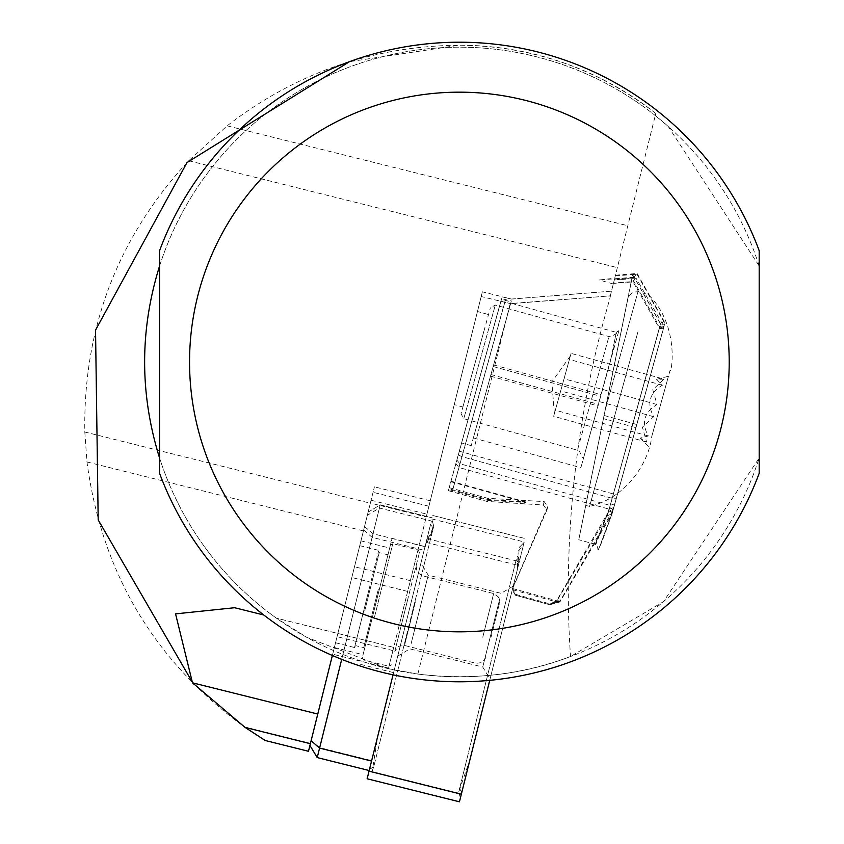 <?xml version="1.0" encoding="UTF-8"?>
<svg xmlns="http://www.w3.org/2000/svg" width="844" height="844" viewBox="0 0 844 844"><rect width="100%" height="100%" fill="white"/><g stroke="black" fill="none" stroke-linecap="round" stroke-linejoin="round"><path stroke-width="0.63" stroke-dasharray="4.22 3.17" d="M419.299 569.584L397.714 656.136L419.299 569.584M411.123 643.677L428.203 575.154L411.123 643.677M430.546 524.472L368.1 774.908L430.546 524.472M377.774 736.116L425.45 544.897L377.774 736.116L372.352 770.509L373.681 767.048L433.742 526.128L373.713 766.922L372.352 770.509L368.1 774.908M491.662 672.605L513.236 586.063L491.662 672.605M499.838 598.512L482.747 667.034L499.838 598.512M516.222 559.572L458.735 792.041L516.222 559.572L518.881 563.433L524.124 542.397L460.413 797.918L518.881 563.433M393.051 674.841L367.14 778.78M489.731 680.359L459.452 801.8M517.055 570.755L470.087 759.136L517.055 570.755L518.184 553.569M519.081 549.971L517.762 567.917M460.413 797.918L458.725 792.02L470.087 759.136M432.708 528.439L425.45 544.897M431.811 532.036L424.743 547.735M367.319 515.325L309.938 745.474L368.111 512.139L367.319 515.325L379.431 508.046L380.222 504.87L317.217 757.585M341.704 659.364L379.431 508.046L431.411 521.001L369.187 770.54L431.411 521.001M395.815 663.764L425.038 546.553L395.815 663.764M362.846 655.535L392.07 538.335L362.846 655.535M372.816 615.54L390.371 545.129L372.816 615.54M401.913 622.798L419.468 552.377L401.913 622.798M408.127 597.869L394.802 651.283L408.127 597.869M491.008 637.22L499.479 603.228L491.008 637.22M637.969 331.745L589.555 506.442L637.969 331.745M604.863 411.239L628.031 297.658L604.863 411.239L637.969 291.718L632.399 292.203L628.031 297.658M664.049 379.167L656.6 379.325L662.382 385.233C649.5 392.914 646.588 403.39 653.667 416.683L642.4 427.222L646.62 442.056L640.301 438.078L648.298 435.989C641.197 422.77 644.109 412.283 657.012 404.54L652.792 389.706L664.049 379.167L571.082 353.383L553.653 416.271L571.082 353.383M652.328 434.438L668.459 376.255L652.328 434.438M511.348 299.04L505.946 297.753L453.017 488.687L487.684 498.298L544.169 501.6L547.788 506.611L512.677 587.962L515.42 595.21L512.15 589.808L512.392 589.101L546.965 509.924L543.314 505.018L486.914 501.42L452.236 491.799L504.839 302.226L510.219 303.566L481.196 296.529L482.367 291.813L511.348 299.04L611.489 291.148L613.282 283.974L611.489 291.148M510.747 303.112L473.357 437.93L510.747 303.112L616.257 332.357L611.351 356.917L580.862 467.734L596.244 412.21L583.025 459.917L583.257 458.608L579.163 450.896L577.433 450.19L608.946 336.556L577.433 450.19L463.789 418.677L495.312 305.043L463.789 418.677L461.014 413.76L490.385 307.828L461.014 413.76M595.832 413.845L618.757 331.101L618.272 332.346L610.792 336.84L608.946 336.556L495.312 305.043L490.385 307.828M511.158 301.677L471.226 445.621L511.348 300.918M471.226 445.632L461.594 442.952L501.41 299.42L510.683 301.719M484.013 330.785L462.881 407.019L484.013 330.785M473.389 327.841L458.313 388.282L477.461 311.499L488.518 314.569M613.282 283.974L599.24 279.997L614.727 278.161L655.799 113.434A316.806 316.806 0 0 0 459.379 45.196C372.932 46.072 295.516 72.953 227.131 125.84L188.718 160.75C117.822 237.28 83.187 327.704 84.811 432.012L370.337 503.203L374.419 486.851L332.367 655.493M655.799 113.434L655.26 115.565A314.801 314.801 0 0 0 208.014 172.482A314.801 314.801 0 0 0 276.357 618.135L393.715 647.39L388.546 668.121L430.271 500.777L374.419 486.851M430.271 500.777L426.231 516.982L370.379 503.056M370.337 503.203L308.482 751.287M368.111 512.139L380.222 504.86L432.202 517.826L380.222 504.86L368.111 512.139M511.337 299.103L611.489 291.159M501.41 299.42L500.967 301.202L504.839 302.226M505.946 297.753L502.053 296.845L501.61 298.628L510.873 300.949M481.196 296.529L388.409 668.691L393.715 647.39L276.357 618.135L306.805 637.357L388.409 668.691L417.854 674.05C472.007 680.633 522.89 674.799 570.523 656.526C556.629 451.74 612.206 296.107 610.317 295.875L510.219 303.566M759.189 429.058L759.189 473.284A319.802 319.802 0 0 1 159.569 473.284L159.569 457.986A314.801 314.801 0 0 0 759.189 457.986L663.479 601.677L570.523 656.526M759.189 266.008A314.801 314.801 0 0 0 159.569 266.008L159.569 250.71A319.802 319.802 0 0 1 759.189 250.71L759.189 266.008L668.195 126.421L655.26 115.565M371.075 500.239L426.927 514.165L482.367 291.813M417.854 674.05L510.177 303.756L610.317 295.875M84.811 432.012L86.974 461.963C101.691 572.665 154.125 660.957 244.285 726.853L310.465 743.353M655.809 113.455C597.985 68.691 532.511 45.935 459.379 45.196L349.522 61.665M615.297 275.914L632.81 274.532L578.784 539.749L632.029 277.676L631.217 281.696L613.514 283.088L614.727 278.161M613.514 283.088L614.516 279.047L613.419 283.415L633.063 281.875L659.386 328.305L607.364 515.853L556.344 601.856L549.834 604.758L559.91 601.941L611.984 514.165L663.574 328.094A3.998 3.998 -166 0 0 663.173 325.162L659.713 327.071L631.956 278.024M610.349 295.748L613.419 283.415M388.546 668.121L332.694 654.195M407.663 591.433L351.811 577.507M426.231 516.982L426.927 514.165M458.313 388.282L454.241 404.624L462.881 407.019M615.466 275.207L637.125 273.498L636.967 274.152L632.81 274.532L631.217 281.696M637.125 273.498L664.133 321.321L664.502 324.36L612.86 510.652L560.173 600.886L550.045 603.914L556.618 600.728L608.26 512.276L660.514 323.779L634.224 277.222L636.661 273.53M634.224 277.222L599.24 279.997M461.594 442.952L501.61 298.628M611.351 356.917L617.555 335.437M616.247 332.367L611.668 355.641M500.967 301.202L448.407 490.659L448.681 489.552L487.21 500.239L486.914 501.42M448.407 490.659L452.236 491.799M614.516 279.047L636.154 277.402L635.986 278.056L614.337 279.754M663.405 328.791L659.386 328.305L663.025 325.752L663.553 328.2A3.998 3.998 -166 0 0 663.574 328.094A3.998 3.998 0 0 0 663.173 325.162L635.986 278.056M550.098 604.831L515.42 595.21M487.21 500.239L525.612 502.486L525.749 501.927L487.389 499.479L448.871 488.803L502.053 296.845M448.871 488.803L448.681 489.552M604.135 415.47L632.894 423.445L609.59 507.539A3.998 2.743 15.5 0 1 612.712 511.242C604.726 535.17 599.799 547.978 597.921 549.644L597.436 545.815L595.284 544.327L578.784 539.759L603.354 418.613L632.114 426.589L659.713 327.071L663.553 328.2L612.122 513.574C593.712 562.737 593.902 561.967 612.712 511.242L664.386 324.856A3.998 3.998 14 0 1 664.355 324.951L664.355 324.951A3.998 3.998 0 0 0 664.386 324.856A3.998 3.998 14 0 0 663.985 321.912L636.967 274.152M609.59 507.539C591.591 555.679 591.401 556.428 609.03 509.797A3.998 2.817 -164.5 0 1 612.122 513.574L607.364 515.853M595.284 544.327L609.03 509.797L632.114 426.589L635.954 427.708M487.684 498.298L487.389 499.479M453.017 488.687L449.145 487.684M614.263 280.05L631.977 278.657M450.844 481.745L525.612 502.486M525.749 501.927L450.981 481.196M632.736 274.891L660.493 323.938L664.133 321.321L660.514 323.779L664.502 324.36M556.143 601.329L559.73 601.329L559.466 602.373L555.858 602.437M512.487 588.49L556.618 600.728L560.173 600.886M608.26 512.276L612.86 510.652L612.712 511.242L636.756 424.469L632.894 423.445L660.493 323.938L664.355 324.951L636.756 424.469M559.91 601.941L556.344 601.856L512.202 589.618M635.521 278.098L633.063 281.875M662.382 385.233L569.415 359.46M653.667 416.683L560.701 390.899M657.012 404.54L564.045 378.766M648.298 435.989L555.331 410.205M646.62 442.056L553.653 416.271M369.704 586.707L354.543 647.527L369.704 586.707M344.595 606.446L359.755 545.657L344.595 606.446M363.669 610.919L378.502 551.438L363.669 610.919M359.08 548.368L334.351 647.538L359.08 548.368M387.776 555.531L363.057 654.701L387.776 555.531M373.364 613.345L388.198 553.854L373.364 613.345M432.888 529.578L430.946 522.837M431.917 518.954L524.229 541.975M427.022 538.599L519.334 561.619M432.782 515.505L525.095 538.525L432.782 515.505M426.072 542.397L518.385 565.417M369.113 770.846L461.425 793.866M519.25 547.45L524.124 542.397L519.25 547.45M517.119 555.996L519.809 559.72M518.385 550.9L523.269 545.846M459.178 788.37L461.837 792.231M459.21 788.243L461.9 791.967M431.611 534.674L427.497 536.71M433.742 526.128L431.811 519.387L433.742 526.128M373.713 766.922L369.588 768.958M373.681 767.048L369.524 769.222M430.725 538.25L426.568 540.413M374.63 616.51L392.798 543.673L374.63 616.51M399.845 622.798L418.012 549.95L399.845 622.798M415.396 601.751L404.498 645.46L415.396 601.751M482.768 637.241L493.656 593.532L482.768 637.241M605.549 408.496L637.969 291.718L648.308 294.577C680.633 326.238 671.18 375.517 669.999 370.537L651.747 436.538C649.11 461.088 627.704 497.485 589.555 506.442L585.768 505.398M512.677 587.962L512.392 589.101M493.191 366.518L600.443 396.258M428.91 506.221L373.059 492.295M188.718 160.75L617.354 267.622M86.974 461.963L363.437 530.897M227.131 125.84L627.799 225.738M392.914 650.587L337.062 636.671M410.353 580.672L354.501 566.746M459.252 451.202L617.196 495.006M490.522 376.15L597.921 405.932M490.923 374.514L598.333 404.297M493.592 364.882L600.854 394.623M515.631 594.376L550.045 603.914L549.834 604.758M456.815 460.012L459.917 463.767L610.149 505.429L614.749 503.805M458.303 455L461.995 456.657L612.227 498.319L616.247 498.804M455.897 463.694L458.988 467.523L609.22 509.185L613.831 507.497M547.577 507.244L546.754 510.546M544.169 501.6L543.314 505.018M364.513 526.582L373.027 533.735L425.007 546.69M363.669 529.979L372.13 537.354L424.099 550.309M311.172 740.515L319.686 747.668L371.666 760.623M364.703 610.919L379.23 552.641L364.703 610.919M378.302 589.397L363.775 647.664L378.302 589.397M513.236 586.063L501.125 593.332L428.203 575.154L420.924 563.043M397.714 656.136L409.836 648.857L482.747 667.034L490.026 679.146M392.07 538.335L425.038 546.553M419.468 552.377L418.012 549.95L392.798 543.673L390.371 545.129M485.944 657.529L482.251 662.477L476.248 663.352L404.498 645.46L398.495 646.335L394.802 651.283M416.081 565.955L417.02 572.063L421.905 575.64L493.656 593.532L498.551 597.119L499.479 603.228M640.301 438.078L648.888 446.824M570.386 355.936L551.86 381.91L554.36 413.718M473.357 437.93L580.862 467.734M515.315 595.189L549.94 604.789M512.424 588.69L512.15 589.808M547.788 506.611L546.965 509.924M616.257 332.357L618.884 330.637M656.6 379.315L668.459 376.255M362.329 657.603L363.785 660.029L389 666.317L391.416 664.861M360.641 664.397L393.61 672.615M335.543 642.759L354.543 647.527M388.198 553.854L386.985 554.582L379.23 552.641L378.502 551.438M354.807 646.462L356.02 645.734L363.775 647.664L364.502 648.878M334.351 647.538L363.057 654.701M360.947 540.877L389.654 548.03M359.755 545.657L378.766 550.372"/><path stroke-width="1.27" d="M369.028 771.194L461.341 794.215L459.452 801.8L367.14 778.78L393.051 674.841M461.341 794.215L489.731 680.359M159.569 473.284L159.569 250.71A319.802 319.802 0 0 1 759.189 250.71L759.189 473.284A319.802 319.802 0 0 1 159.569 473.284M244.285 726.853L265.195 740.494L245.108 727.433L192.474 682.807L175.563 613.873L234.611 607.722L263.761 614.991L234.611 607.722M265.195 740.494L308.482 751.287L332.367 655.493M159.569 266.008C139.65 330.004 139.65 393.99 159.569 457.986L159.569 266.008M349.522 61.665L186.967 162.597L95.541 330.12L98.189 519.915L193.35 683.925M759.189 266.008L759.189 429.058M309.938 745.474L317.217 757.585L341.704 659.364M189.552 362.002A269.827 269.827 0 0 0 459.379 631.829A269.827 269.827 0 0 0 729.205 362.002A269.827 269.827 0 0 0 459.379 92.165A269.827 269.827 0 0 0 189.552 362.002M245.108 727.433L310.381 743.701M192.474 682.807L317.766 714.045M311.119 740.726L319.581 748.101L371.55 761.066M317.217 757.585L369.187 770.54"/></g></svg>
